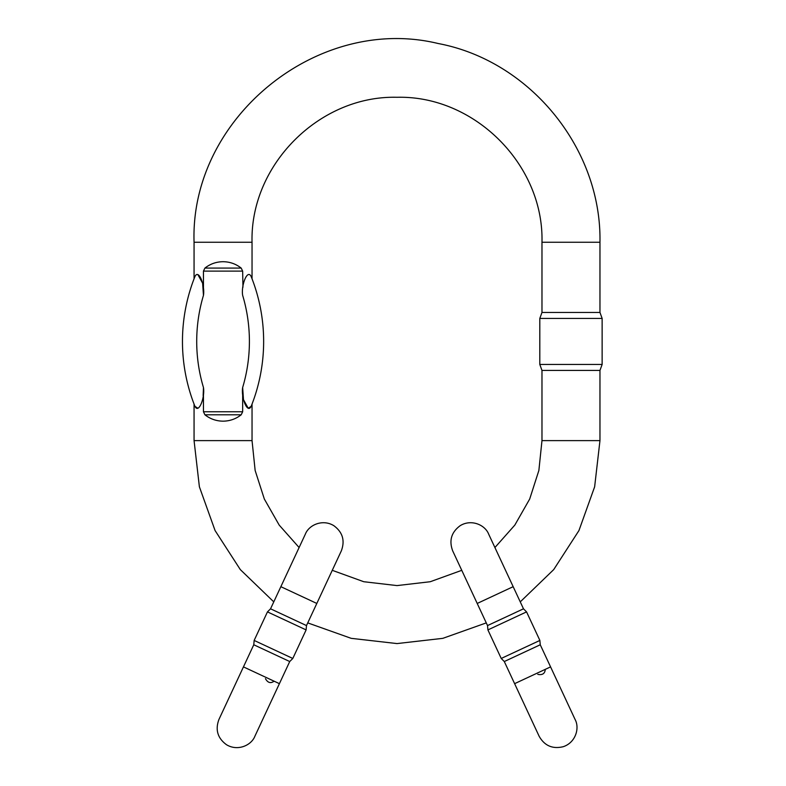<?xml version="1.0" encoding="UTF-8"?>
<svg xmlns="http://www.w3.org/2000/svg" width="786" height="786" viewBox="0 0 786 786"><rect width="100%" height="100%" fill="white"/><g stroke="black" fill="none" stroke-linecap="round" stroke-linejoin="round"><path stroke-width="1.18" d="M274.098 681.187C270.659 683.663 267.771 682.828 265.462 678.672M461.765 570.322L430.276 581.719L397.009 585.59L363.751 581.719L332.262 570.322L341.32 550.898L316.817 603.452L280.857 586.68L270.541 608.806L306.491 625.577L306.118 629.91L267.456 611.891L254.153 640.433L253.77 644.766L289.729 661.537L254.9 736.217C251.304 745.521 237.46 751.524 226.407 744.656C217.594 738.123 215.109 729.722 218.94 719.445L239.101 676.235M254.153 640.433L292.805 658.462L306.118 629.91M270.541 608.806L267.456 611.891M197.885 274.628L202.621 283.176L203.456 295.369C205.126 285.534 198.73 268.576 194.948 276.534C193.788 279.492 193.788 279.492 194.948 276.534C193.788 279.492 193.788 279.492 194.948 276.534A174.924 174.924 0 0 0 194.948 406.342C198.74 414.291 205.136 397.294 203.456 387.508L203.152 395.682M251.156 276.534A174.924 174.924 0 0 1 251.156 406.342A174.924 174.924 0 0 0 251.156 276.534C252.316 279.492 252.316 279.492 251.156 276.534C252.316 279.492 252.316 279.492 251.156 276.534C247.364 268.586 240.968 285.573 242.658 295.369A160.688 160.688 0 0 1 242.658 387.508C240.978 397.333 247.374 414.301 251.156 406.342C252.316 403.375 252.316 403.375 251.156 406.342C252.316 403.375 252.316 403.375 251.156 406.342L248.238 408.248L243.483 399.701L242.658 387.508L242.658 411.766L241.194 414.792C235.869 418.967 229.826 421.09 223.057 421.168C216.288 421.09 210.235 418.967 204.91 414.792L203.456 411.766L203.456 387.508A160.688 160.688 0 0 1 203.456 295.369L203.456 271.111L204.91 268.085C210.235 263.909 216.288 261.777 223.057 261.709C229.826 261.777 235.869 263.909 241.194 268.085L242.658 271.111L242.953 287.195M252.041 242.255L194.063 242.255C189.868 118.264 317.623 14.266 438.166 43.515C530.137 60.807 601.683 148.682 599.964 242.255L541.976 242.255C543.971 164.785 474.469 95.293 397.009 97.287C319.548 95.293 250.046 164.785 252.041 242.255L252.041 278.804M197.876 408.248L194.948 406.342C193.788 403.375 193.788 403.375 194.948 406.342C193.788 403.375 193.788 403.375 194.948 406.342A174.924 174.924 0 0 1 194.948 276.534M252.041 404.073L252.041 440.622L194.063 440.622L199.389 486.809L215.079 530.56L240.32 569.604L273.774 601.87M541.976 440.622L541.976 370.432L599.964 370.432L599.964 440.622L541.976 440.622L538.872 470.47L529.685 499.031L514.82 525.097L494.915 547.537L488.666 534.136C485.06 524.822 471.217 518.819 460.164 525.696C451.351 532.22 448.865 540.621 452.707 550.898L477.21 603.452L513.17 586.68L488.656 534.126M541.976 242.255L541.976 312.445L599.964 312.445L602.135 318.418L539.805 318.418L539.805 364.458L602.135 364.458L602.135 318.418M299.112 547.537L279.197 525.097L264.332 499.031L255.145 470.47L252.041 440.622M545.268 669.367C544.944 673.602 542.448 675.272 537.781 674.368M539.117 736.207L514.614 683.663L550.573 666.892L540.247 644.766L504.298 661.537L501.222 658.462L539.874 640.433L526.561 611.891L523.486 608.806L487.526 625.577L477.21 603.452M526.561 611.891L487.91 629.91L501.222 658.462M540.247 644.766L539.874 640.433M253.77 644.766L243.454 666.892L279.413 683.663M203.456 411.766L242.658 411.766M242.658 271.111L203.456 271.111M241.194 414.792L204.91 414.792M204.91 268.085L241.194 268.085M243.454 666.892L218.94 719.445M280.857 586.68L305.361 534.126C308.957 524.822 322.8 518.819 333.853 525.696C342.667 532.22 345.152 540.621 341.32 550.898L341.32 550.898M316.817 603.452L306.491 625.577M289.729 661.537L292.805 658.462M194.063 242.255L194.063 278.804M194.063 404.073L194.063 440.622M599.964 242.255L599.964 312.445M307.748 622.895L351.195 638.34L397.009 643.577L442.823 638.34L486.269 622.895M520.253 601.87L553.708 569.604L578.948 530.56L594.638 486.799L599.964 440.622M599.964 370.432L602.135 364.458M541.976 370.432L539.805 364.458M541.976 312.445L539.805 318.418M550.573 666.892L575.077 719.445C579.891 728.19 575.598 742.652 563.228 746.7C552.558 749.255 544.521 745.757 539.117 736.217M523.486 608.806L513.17 586.68M514.614 683.663L504.298 661.537M487.526 625.577L487.91 629.91"/></g></svg>
